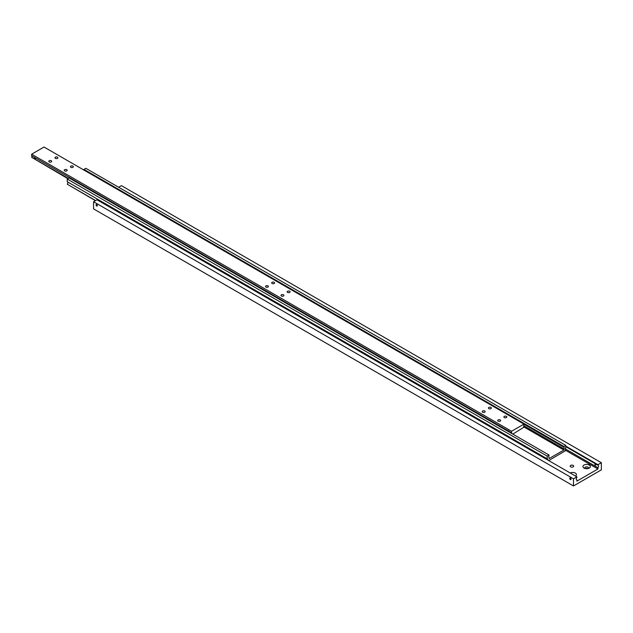 <?xml version="1.0" encoding="UTF-8"?>
<svg xmlns="http://www.w3.org/2000/svg" width="633" height="633" viewBox="0 0 633 633"><rect width="100%" height="100%" fill="white"/><g stroke="black" fill="none" stroke-linecap="round" stroke-linejoin="round"><path stroke-width="0.95" d="M576.434 479.608L576.892 479.869A1.749 1.013 -60 0 1 576.631 479.79A1.749 1.013 -60 0 1 576.267 478.991A1.749 1.013 -60 0 1 576.892 477.393L576.892 476.847L96.984 199.775L93.573 201.737L93.573 208.89L573.482 485.962L573.482 478.809L576.892 476.847M595.289 463.696L596.104 464.701L595.289 465.176L594.83 463.965L595.289 463.696L594.83 463.965M565.744 446.645L597.948 465.239A1.749 1.013 -60 0 1 598.201 465.318A1.749 1.013 -60 0 1 598.565 466.117A1.749 1.013 -60 0 1 597.948 467.716L565.293 448.86M96.667 206.049A0.902 0.522 60 0 1 96.667 204.578A0.902 0.522 60 0 1 96.667 206.049M573.174 465.405A1.749 1.013 180 0 1 573.688 466.117A1.749 1.013 180 0 1 572.604 467.051A1.749 1.013 180 0 1 570.697 466.837A1.749 1.013 180 0 1 570.183 466.117A1.749 1.013 180 0 1 571.267 465.184A1.749 1.013 180 0 1 573.174 465.405M570.238 473.001A3.719 2.152 180 0 1 575.342 473.088A3.719 2.152 180 0 1 575.492 476.04M584.829 468.444A1.97 1.139 180 0 1 584.67 468.001A1.97 1.139 180 0 1 585.889 466.948A1.97 1.139 180 0 1 588.033 467.194A1.97 1.139 180 0 1 588.611 468.001A1.97 1.139 180 0 1 588.453 468.444M587.954 468.578A1.97 1.139 0 0 0 585.335 468.578M584.014 468.088L584.014 468.088A3.719 2.152 180 0 1 584.014 465.049A3.719 2.152 180 0 1 589.276 465.049A3.719 2.152 180 0 1 589.276 468.088A3.719 2.152 180 0 1 584.014 468.088L584.014 468.088M596.104 464.701L595.289 465.176M570.388 478.073A0.902 0.522 60 0 1 570.388 479.553A0.902 0.522 60 0 1 570.388 478.073M576.892 479.869L576.892 481.135L597.948 468.982L565.182 450.063M597.948 468.982L597.948 467.716M597.948 465.239L597.948 464.693L565.744 446.099M597.948 464.693L601.35 462.723L601.35 469.876L573.482 485.962M573.482 478.809L93.573 201.737M601.35 462.723L121.441 185.651L118.656 187.257M565.293 450.292L565.744 450.554A1.749 1.013 -60 0 1 565.491 450.474A1.749 1.013 -60 0 1 565.127 449.675A1.749 1.013 -60 0 1 565.744 448.077L565.744 445.387L563.884 446.455L563.884 447.262A1.313 0.76 -60 0 1 563.924 447.286A1.313 0.76 -60 0 1 563.884 448.868L523.871 425.764M95.599 200.566L67.256 184.203A1.749 1.013 120 0 0 67.873 182.613A1.749 1.013 120 0 0 67.707 181.995M548.953 457.406L549.025 457.445A1.313 0.76 -60 0 1 548.985 457.43A1.313 0.76 -60 0 1 549.025 455.847L549.025 455.04L69.116 177.96L67.256 179.036L67.256 181.726L547.165 458.806A1.749 1.013 -60 0 1 547.426 458.885A1.749 1.013 -60 0 1 547.782 459.685A1.749 1.013 -60 0 1 547.751 460.025M523.942 424.205L563.884 447.262M523.649 426.8L563.884 450.031L549.025 458.609L549.025 457.445M563.884 448.868L563.884 450.031M83.975 170.095L83.975 169.383L563.884 446.455M547.165 458.806L547.165 456.108L549.025 455.04M565.744 450.554L548.716 460.579M565.744 445.387L85.835 168.307L83.975 169.383M67.256 184.203L95.433 200.669M67.256 179.036L547.165 456.108M523.871 427.196L523.942 427.235A1.313 0.76 -60 0 1 523.633 426.618A1.313 0.76 -60 0 1 523.942 425.637L523.942 424.11L44.033 147.038L31.65 154.191L511.559 431.263L523.942 424.11M508.157 431.445L508.536 431.041L509.367 432.141M34.823 157.546L35.677 158.479L34.823 158.97L34.823 157.546L34.435 157.767M68.269 178.451L31.65 157.308A1.313 0.76 120 0 0 31.959 156.335A1.313 0.76 120 0 0 31.721 155.758M31.65 154.191L31.65 155.71L507.848 430.638A1.313 0.76 60 0 1 508.465 430.725A1.313 0.76 60 0 1 509.082 431.358L507.848 430.638M509.082 431.358L511.559 432.79A1.313 0.76 -60 0 1 511.599 432.806A1.313 0.76 -60 0 1 511.868 433.407A1.313 0.76 -60 0 1 511.86 433.581M498.147 421.135A1.456 0.839 180 0 1 497.72 420.534A1.456 0.839 180 0 1 498.622 419.758A1.456 0.839 180 0 1 500.205 419.94A1.456 0.839 180 0 1 500.632 420.534A1.456 0.839 180 0 1 499.73 421.317A1.456 0.839 180 0 1 498.147 421.135M482.663 412.194A1.456 0.839 180 0 1 482.235 411.6A1.456 0.839 180 0 1 483.137 410.825A1.456 0.839 180 0 1 484.728 411.007A1.456 0.839 180 0 1 485.147 411.6A1.456 0.839 180 0 1 484.253 412.376A1.456 0.839 180 0 1 482.663 412.194M504.335 417.558A1.456 0.839 180 0 1 503.915 416.965A1.456 0.839 180 0 1 504.81 416.182A1.456 0.839 180 0 1 506.4 416.364A1.456 0.839 180 0 1 506.827 416.965A1.456 0.839 180 0 1 505.925 417.74A1.456 0.839 180 0 1 504.335 417.558M488.858 408.617A1.456 0.839 180 0 1 488.431 408.024A1.456 0.839 180 0 1 489.333 407.248A1.456 0.839 180 0 1 490.915 407.43A1.456 0.839 180 0 1 491.343 408.024A1.456 0.839 180 0 1 490.44 408.799A1.456 0.839 180 0 1 488.858 408.617M49.2 161.929A1.456 0.839 180 0 1 48.773 161.336A1.456 0.839 180 0 1 49.667 160.56A1.456 0.839 180 0 1 51.257 160.742A1.456 0.839 180 0 1 51.684 161.336A1.456 0.839 180 0 1 50.782 162.111A1.456 0.839 180 0 1 49.2 161.929M64.677 170.87A1.456 0.839 180 0 1 64.249 170.277A1.456 0.839 180 0 1 65.152 169.502A1.456 0.839 180 0 1 66.734 169.684A1.456 0.839 180 0 1 67.161 170.277A1.456 0.839 180 0 1 66.267 171.052A1.456 0.839 180 0 1 64.677 170.87M55.388 158.361A1.456 0.839 180 0 1 54.96 157.767A1.456 0.839 180 0 1 55.862 156.984A1.456 0.839 180 0 1 57.453 157.166A1.456 0.839 180 0 1 57.872 157.767A1.456 0.839 180 0 1 56.978 158.543A1.456 0.839 180 0 1 55.388 158.361M70.872 167.294A1.456 0.839 180 0 1 70.445 166.701A1.456 0.839 180 0 1 71.347 165.925A1.456 0.839 180 0 1 72.93 166.107A1.456 0.839 180 0 1 73.357 166.701A1.456 0.839 180 0 1 72.455 167.476A1.456 0.839 180 0 1 70.872 167.294M265.931 287.065A1.456 0.839 180 0 1 265.504 286.472A1.456 0.839 180 0 1 266.406 285.689A1.456 0.839 180 0 1 267.988 285.871A1.456 0.839 180 0 1 268.416 286.472A1.456 0.839 180 0 1 267.522 287.247A1.456 0.839 180 0 1 265.931 287.065M281.416 295.999A1.456 0.839 180 0 1 280.989 295.405A1.456 0.839 180 0 1 281.883 294.63A1.456 0.839 180 0 1 283.473 294.812A1.456 0.839 180 0 1 283.901 295.405A1.456 0.839 180 0 1 282.998 296.181A1.456 0.839 180 0 1 281.416 295.999M272.127 283.489A1.456 0.839 180 0 1 271.699 282.896A1.456 0.839 180 0 1 272.594 282.12A1.456 0.839 180 0 1 274.184 282.302A1.456 0.839 180 0 1 274.611 282.896A1.456 0.839 180 0 1 273.709 283.671A1.456 0.839 180 0 1 272.127 283.489M287.604 292.422A1.456 0.839 180 0 1 287.176 291.829A1.456 0.839 180 0 1 288.078 291.053A1.456 0.839 180 0 1 289.661 291.235A1.456 0.839 180 0 1 290.088 291.829A1.456 0.839 180 0 1 289.194 292.604A1.456 0.839 180 0 1 287.604 292.422M35.677 158.479L34.823 158.97M523.942 427.235A1.313 0.76 -60 0 1 523.91 427.22L512.801 434.119M511.559 432.79L511.559 431.263M31.65 157.308L67.873 178.68"/></g></svg>
